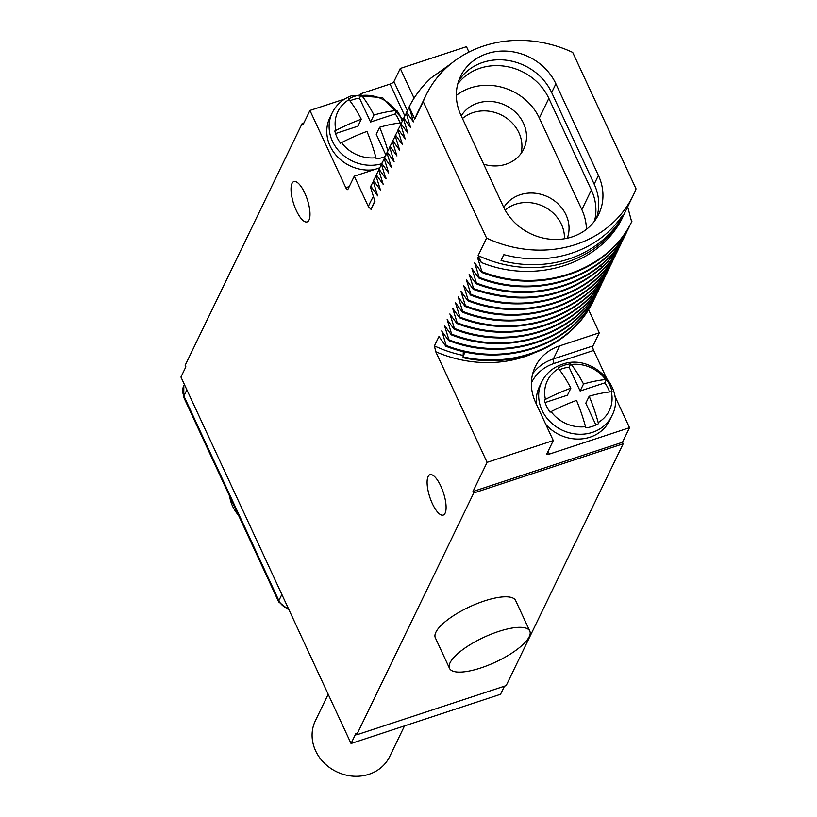<?xml version="1.0" encoding="UTF-8"?>
<svg xmlns="http://www.w3.org/2000/svg" width="817" height="817" viewBox="0 0 817 817"><rect width="100%" height="100%" fill="white"/><g stroke="black" fill="none" stroke-linecap="round" stroke-linejoin="round"><path stroke-width="1.23" d="M504.446 686.188L500.525 694.287L351.044 743.511L180.945 377.046L185.878 366.853L185.163 365.322L302.178 123.5L302.893 125.032L309.939 110.458L345.805 187.716A3.544 1.195 71.8 0 0 347.613 189.626A3.544 1.195 71.8 0 0 347.93 189.319L354.272 176.206L368.334 206.517L371.071 209.428L374.952 201.411L370.428 186.909L370.785 186.184L377.628 195.876L373.185 181.231L373.532 180.506L380.446 190.044L375.932 175.553L376.28 174.818L383.204 184.366L378.68 169.865L379.027 169.139L385.879 178.831L381.427 164.186L381.784 163.461L388.698 173L384.174 158.508L384.531 157.773L391.445 167.322L386.921 152.82L387.278 152.095L394.121 161.786L389.678 147.142L390.026 146.417L396.95 155.955L392.426 141.464L392.773 140.728L399.697 150.277L395.173 135.775L395.53 135.05L402.444 144.599L397.92 130.097L398.277 129.372L405.191 138.91L400.667 124.419L401.024 123.684L407.938 133.232L403.424 118.731L403.772 118.005L410.624 127.697L406.172 113.052L406.519 112.327L413.443 121.866L409.123 106.935C414.648 95.967 422.001 86.275 431.192 77.85L448.543 65.789M441.895 331.089L446.164 345.468L445.806 346.204L438.964 336.512L434.419 345.897L435.747 351.729L487.095 462.351L472.992 491.487L473.707 493.008L356.692 734.84L355.977 733.309L351.044 743.511M356.692 734.84L506.162 685.616L623.177 443.794L622.472 442.273L629.519 427.7L614.752 395.888M423.237 101.625L486.585 238.104A115.064 102.339 25.8 0 0 633.226 195.375A115.064 102.339 25.8 0 0 636.055 188.88L572.707 52.411A115.064 102.339 25.8 0 0 426.065 95.14A115.064 102.339 25.8 0 0 423.237 101.625L414.781 119.108L409.123 106.935M478.129 255.578A115.064 102.339 -154.2 0 0 623.922 214.554C603.314 262.298 537.525 285.337 481.346 262.512L478.129 255.578L486.585 238.104M481.346 262.512L477.383 257.12L481.897 271.612L481.55 272.347L474.636 262.798L479.15 277.3L478.803 278.025L471.879 268.476L476.403 282.978L476.056 283.703L469.132 274.165L473.656 288.656L473.298 289.381L466.384 279.843L470.909 294.334L470.551 295.07L463.637 285.521L468.161 300.023L467.804 300.748L460.89 291.209L465.404 305.701L465.057 306.426L458.133 296.888L462.657 311.379L462.31 312.114L455.386 302.566L459.91 317.067L459.552 317.793L452.638 308.254L457.163 322.746L456.805 323.471L449.891 313.932L454.415 328.424L454.058 329.159L447.144 319.61L451.658 334.112L451.311 334.837L444.387 325.299L448.911 339.79L448.564 340.515L441.64 330.977M296.285 210.48A21.242 7.149 71.8 0 1 293.875 181.558A21.242 7.149 71.8 0 1 304.741 192.996A21.242 7.149 71.8 0 1 307.161 221.907A21.242 7.149 71.8 0 1 296.285 210.48M432.367 503.64A21.242 7.149 71.8 0 1 429.956 474.718A21.242 7.149 71.8 0 1 440.833 486.156A21.242 7.149 71.8 0 1 443.243 515.078A21.242 7.149 71.8 0 1 432.367 503.64M468.958 52.063L466.466 46.681L400.279 68.465L414.076 98.203M481.55 272.347C539.169 295.111 607.95 272.092 631.664 221.805L627.568 206.435M478.803 278.025C536.422 300.789 605.203 277.77 628.916 227.483L629.182 226.462M476.056 283.703C533.675 306.467 602.456 283.458 626.169 233.172L626.425 232.14M473.298 289.381C522.41 305.711 565.047 298.665 601.21 268.231C610.442 259.714 617.846 249.92 623.412 238.85L623.677 237.818M470.551 295.07C528.17 317.833 596.951 294.814 620.665 244.528L620.93 243.497M467.804 300.748C525.423 323.512 594.204 300.493 617.918 250.216L618.183 249.185M465.057 306.426C522.676 329.2 591.457 306.181 615.17 255.895L615.436 254.863M462.31 312.114C519.929 334.878 588.71 311.859 612.423 261.573L612.679 260.541M459.552 317.793C517.181 340.556 585.952 317.537 609.666 267.261L609.931 266.23M456.805 323.471C514.424 346.234 583.205 323.226 606.919 272.939L607.184 271.908M454.058 329.159C511.677 351.923 580.458 328.904 604.172 278.617L604.437 277.586M451.311 334.837C508.93 357.601 577.711 334.582 601.424 284.306L601.69 283.274M448.564 340.515C506.183 363.279 574.964 340.27 598.677 289.984L598.932 288.952M445.806 346.204C503.435 368.967 572.206 345.948 595.93 295.662L596.185 294.631M463.3 351.453L463.065 357.683C516.048 369.641 572.012 345.499 593.173 301.35L593.438 300.319M599.29 332.815L559.706 345.857L553.354 358.959L592.938 345.928L599.29 332.815L588.526 309.633M592.938 345.928A3.544 1.195 -108.2 0 0 593.653 350.442L606.173 377.413M473.707 493.008L623.177 443.794M529.804 631.081L515.629 600.546A44.261 13.695 155.1 0 0 484.297 600.975A44.261 13.695 155.1 0 0 435.338 637.811L449.513 668.347A44.261 13.695 155.1 0 0 480.845 667.928A44.261 13.695 155.1 0 0 529.804 631.081A44.261 13.695 155.1 0 0 498.472 631.51A44.261 13.695 155.1 0 0 449.513 668.347M472.992 491.487L622.472 442.273M487.095 462.351L553.283 440.557L546.941 453.67A3.544 1.093 -24.9 0 0 546.89 454.119A3.544 1.093 -24.9 0 0 549.402 454.078L629.519 427.7M553.283 440.557L535.564 402.383A48.857 43.454 25.8 0 1 535.278 366.71A48.857 43.454 25.8 0 1 559.706 345.857M596.277 294.937C572.564 345.223 503.783 368.232 446.164 345.468M599.024 289.259C575.311 339.535 506.53 362.554 448.911 339.79M601.772 283.57C578.058 333.857 509.287 356.876 451.658 334.112M604.529 277.892C580.816 328.179 512.034 351.187 454.415 328.424M607.276 272.214C583.563 322.49 514.781 345.509 457.163 322.746M610.023 266.526C586.31 316.812 517.529 339.831 459.91 317.067M612.77 260.848C589.057 311.134 520.276 334.153 462.657 311.379M615.518 255.17C591.804 305.446 523.033 328.465 465.404 305.701M618.275 249.481C594.562 299.768 525.78 322.786 468.161 300.023M621.022 243.803C597.309 294.089 528.528 317.108 470.909 294.334M623.769 238.125C618.203 249.195 610.799 258.989 601.567 267.506C565.405 297.929 522.768 304.986 473.656 288.656M626.516 232.436C602.803 282.723 534.022 305.742 476.403 282.978M629.264 226.758C605.55 277.045 536.779 300.064 479.15 277.3M631.909 221.274C608.44 271.101 539.455 294.508 481.897 271.612M633.226 195.375L623.882 214.636M619.715 221.182A115.064 102.339 25.8 0 1 501.056 260.5L503.875 254.669A115.064 102.339 25.8 0 0 622.534 215.351L619.715 221.182L619.174 220.018M598.412 175.42L555.887 83.804A53.105 47.233 25.8 0 0 508.011 51.216A53.105 47.233 25.8 0 0 460.574 76.318A53.105 47.233 25.8 0 0 460.88 115.085L503.405 206.701A53.105 47.233 25.8 0 0 551.281 239.289A53.105 47.233 25.8 0 0 598.718 214.197A53.105 47.233 25.8 0 0 598.412 175.42L594.184 184.162L551.659 92.546A53.105 47.233 25.8 0 0 506.458 60.233A53.105 47.233 25.8 0 0 458.715 80.812M414.781 119.108A115.064 102.339 -154.2 0 1 417.61 112.613L426.065 95.14M431.192 77.85L450.994 63.706M406.519 112.327L409.011 107.681M403.772 118.005L406.263 113.359M401.024 123.684L403.516 119.037M398.277 129.372L400.769 124.725M395.53 135.05L398.012 130.403M392.773 140.728L395.265 136.082M390.026 146.417L392.517 141.77M387.278 152.095L389.77 147.448M384.531 157.773L387.023 153.126M381.784 163.461L384.276 158.815M385.879 178.831L386.145 178.147M379.027 169.139L381.519 164.493M376.28 174.818L378.771 170.171M373.532 180.506L376.024 175.859M370.785 186.184L373.277 181.537M354.272 176.206L379.701 167.832M400.279 68.465L393.937 81.577A3.544 1.093 155.1 0 1 390.056 84.08L360.91 93.679M344.794 98.98L309.939 110.458M381.631 163.768A38.95 34.641 -154.2 0 1 340.005 152.197A38.95 34.641 -154.2 0 1 332.223 112.828L329.894 117.628A38.95 34.641 25.8 0 0 335.818 154.944A38.95 34.641 25.8 0 0 374.043 169.701M302.178 123.5L303.904 122.938M335.542 133.559L357.897 126.196L361.277 119.211A70.456 21.804 -24.9 0 0 335.879 130.414L334.827 130.986A35.407 31.485 25.8 0 0 340.495 143.2L341.547 142.628A70.456 21.804 155.1 0 1 366.956 131.425A70.456 23.703 -108.2 0 1 375.963 157.722A34.396 30.586 -154.2 0 1 341.547 142.628M385.144 156.568A35.407 31.485 25.8 0 1 382.867 157.415A35.407 31.485 25.8 0 1 376.239 158.886L375.963 157.722M400.024 122.979A35.407 31.485 25.8 0 0 395.265 113.9L370.571 122.029L359.511 98.214L361.134 94.874A35.407 31.485 25.8 0 0 354.507 96.335A35.407 31.485 25.8 0 0 348.461 99.041L349.012 99.664A70.456 23.703 -108.2 0 1 361.277 119.211M359.511 98.214A35.407 31.485 25.8 0 0 349.921 100.828M402.199 121.416A35.407 31.485 25.8 0 0 396.878 110.55L395.265 113.9M361.134 94.874L361.676 95.487A70.456 23.703 71.8 0 1 373.951 115.034A70.456 21.804 -24.9 0 1 396.082 110.591L396.878 110.55M385.92 155.107L376.239 134.243L379.619 127.258A70.456 23.703 71.8 0 1 387.891 150.89M373.951 115.034L370.571 122.029M401.464 122.826A70.456 21.804 155.1 0 0 379.619 127.258M596.349 218.445A53.105 47.233 25.8 0 0 594.184 184.162M594.48 221.141A53.105 47.233 25.8 0 0 591.365 189.993L548.84 98.377A53.105 47.233 25.8 0 0 505.437 66.32A53.105 47.233 25.8 0 0 457.765 83.947M586.392 229.352A53.105 47.233 25.8 0 0 581.847 209.652L539.322 118.046A53.105 47.233 25.8 0 0 456.346 95.395M483.695 164.227A35.407 31.485 25.8 0 0 523.687 149.102A35.407 31.485 25.8 0 0 523.483 123.255A35.407 31.485 25.8 0 0 493.06 101.676A35.407 31.485 25.8 0 0 461.248 115.881M567.284 238.217A35.407 31.485 25.8 0 0 566.018 214.871A35.407 31.485 25.8 0 0 535.595 193.292A35.407 31.485 25.8 0 0 503.783 207.487M520.95 153.627A35.407 31.485 25.8 0 0 518.907 132.722A35.407 31.485 25.8 0 0 462.473 118.526M564.445 238.758A35.407 31.485 25.8 0 0 561.432 224.338A35.407 31.485 25.8 0 0 505.11 210.051M593.53 300.615C572.36 344.764 516.405 368.906 463.423 356.958L464.597 351.739M463.065 357.683L463.423 356.958M545.766 424.38A38.95 34.641 25.8 0 0 590.099 437.156A38.95 34.641 25.8 0 0 609.564 420.53L611.892 415.73A38.95 34.641 25.8 0 1 592.427 432.356A38.95 34.641 -154.2 0 1 550.035 421.654A38.95 34.641 -154.2 0 1 541.773 381.805C546.022 373.369 552.762 367.568 562.014 364.402C591.917 352.75 627.007 388.3 611.892 415.73M541.773 381.805L539.445 386.604A38.95 34.641 25.8 0 0 536.626 404.691M545.102 402.536L567.447 395.173L570.838 388.187A70.456 21.804 -24.9 0 0 545.429 399.39L544.377 399.962A35.407 31.485 25.8 0 0 550.045 412.177L551.097 411.605A70.456 21.804 155.1 0 1 576.506 400.401A70.456 23.703 -108.2 0 1 585.513 426.699A34.396 30.586 -154.2 0 1 551.097 411.605M609.574 391.956A35.407 31.485 25.8 0 0 604.815 382.877L580.121 391.006L569.061 367.19L570.685 363.851L571.226 364.464A70.456 23.703 71.8 0 1 583.501 384.01A70.456 21.804 -24.9 0 1 605.642 379.568L606.439 379.527A35.407 31.485 25.8 0 1 612.107 391.741L611.31 391.782A70.456 21.804 155.1 0 0 589.169 396.235A70.456 23.703 71.8 0 1 598.177 422.532L598.463 423.686A35.407 31.485 25.8 0 1 592.417 426.392A35.407 31.485 25.8 0 1 585.799 427.863L585.513 426.699M570.685 363.851A35.407 31.485 25.8 0 0 564.067 365.311A35.407 31.485 25.8 0 0 558.021 368.018L558.562 368.641A70.456 23.703 -108.2 0 1 570.838 388.187M569.061 367.19A35.407 31.485 25.8 0 0 559.471 369.805M595.91 425.014L585.789 403.22L589.169 396.235M583.501 384.01L580.121 391.006M606.439 379.527L604.815 382.877M404.527 725.894L389.638 756.654A41.248 36.683 -154.2 0 1 352.801 776.15A41.248 36.683 -154.2 0 1 315.617 750.833A41.248 36.683 -154.2 0 1 315.382 720.727L328.189 694.266M435.747 351.729A118.608 105.495 25.8 0 0 533.848 353.158M434.419 345.897A115.064 102.339 25.8 0 0 463.147 355.415M601.21 268.231L601.567 267.506L600.383 265.709M374.829 201.023L373.91 202.933A115.064 102.339 25.8 0 0 371.071 209.428M373.4 196.489A118.608 105.495 25.8 0 0 368.334 206.517M349.247 186.582L345.805 187.716M390.056 84.08L404.844 115.932M393.937 81.577L407.407 110.601M335.879 130.414A34.396 30.586 -154.2 0 1 349.012 99.664M396.082 110.591A34.396 30.586 25.8 0 0 361.676 95.487M548.84 98.377L539.322 118.046M591.365 189.993L581.847 209.652M555.887 83.804L551.659 92.546M531.397 382.877A45.323 40.309 -154.2 0 1 554.069 363.473A3.544 1.195 71.8 0 1 553.354 358.959A48.857 43.454 -154.2 0 0 532.735 373.573M554.069 363.473L593.653 350.442M549.402 454.078L548.095 451.27M545.429 399.39A34.396 30.586 -154.2 0 1 558.562 368.641M598.177 422.532A34.396 30.586 25.8 0 0 611.31 391.782M605.642 379.568A34.396 30.586 25.8 0 0 571.226 364.464M186.889 389.852L183.896 396.02A14.165 12.592 -154.2 0 1 183.815 385.685L183.764 397.368A10.621 3.288 -24.9 0 1 183.896 396.02L278.873 600.628L281.855 594.459M288.483 608.736A14.165 12.592 -154.2 0 1 278.873 600.628A10.621 3.288 -24.9 0 0 278.74 601.966L289.085 610.033M238.482 515.241A37.531 33.374 25.8 0 1 232.61 506.244A37.531 33.374 -154.2 0 1 229.679 496.276M332.223 112.828C336.461 104.392 343.211 98.591 352.464 95.426L382.53 97.601L403.22 119.558M184.397 384.49L183.815 385.685M183.764 397.368L278.74 601.966M229.281 495.419L239.871 518.233"/></g></svg>
